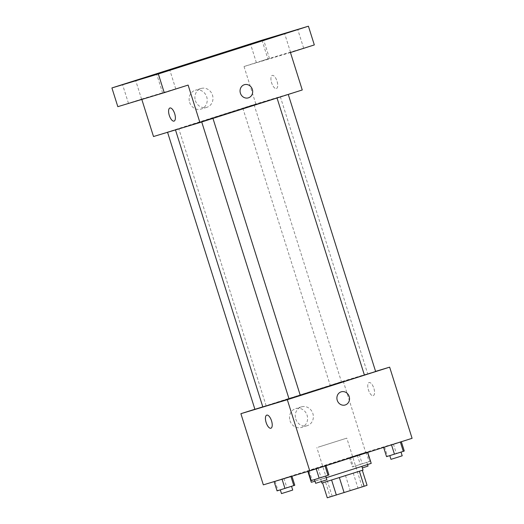 <?xml version="1.0" encoding="UTF-8"?>
<svg xmlns="http://www.w3.org/2000/svg" width="524" height="524" viewBox="0 0 524 524"><rect width="100%" height="100%" fill="white"/><g stroke="black" fill="none" stroke-linecap="round" stroke-linejoin="round"><path stroke-width="0.39" stroke-dasharray="2.62 1.97" d="M318.16 447.195L346.79 438.136L318.16 447.195M333.513 495.887L362.143 486.822L333.513 495.887M325.463 481.851L362.326 470.316L325.463 481.851L330.186 496.831L367.049 485.296M330.186 496.831L327.271 497.8M321.834 483.062L363.034 470.074M349.763 470.257L320.655 479.316L349.763 470.257M345.48 475.478L350.202 490.464M353.241 473.054L357.964 488.034M314.99 481.196L326.242 477.718M371.215 463.373L311.289 482.27M310.424 470.264L367.678 452.133L310.424 470.264M401.312 441.634L383.588 447.273L401.345 441.732M367.147 451.93L349.423 457.57L367.147 451.93L349.423 457.57L367.147 451.93L370.101 461.297L352.377 466.936L370.101 461.297M263.336 484.857L365.66 452.304L412.087 438.313M326 465.6L308.276 471.233L326.026 465.692M291.829 475.897L274.104 481.53L291.829 475.897L274.104 481.53L291.829 475.897L291.94 476.237M289.065 398.967L300.311 395.456M364.39 375.046L315.179 390.118L262.832 406.952M254.887 409.244L343.227 381.138L375.59 371.385M330.729 385.212L341.465 381.813L330.729 385.212M375.629 371.516L364.396 375.06M300.317 395.482L289.078 399.026M254.913 409.323L262.806 406.866M343.227 381.138L365.66 452.304M290.001 420.739A9.851 8.98 73.2 0 0 301.398 427.446A9.851 8.98 73.2 0 0 307.149 415.427A9.851 8.98 73.2 0 0 295.713 408.582A9.851 8.98 73.2 0 0 290.001 420.739M373.226 395.679A6.871 2.83 -107.6 0 0 373.245 395.672A6.871 2.83 -107.6 0 0 373.854 388.264A6.871 2.83 -107.6 0 0 369.079 382.572A6.871 2.83 -107.6 0 0 368.457 389.961A6.871 2.83 -107.6 0 0 373.226 395.679A6.871 2.83 -107.6 0 0 373.239 395.672A6.871 2.83 -107.6 0 0 373.854 388.264A6.871 2.83 -107.6 0 0 369.073 382.572A6.871 2.83 -107.6 0 0 368.457 389.961A6.871 2.83 -107.6 0 0 373.226 395.679M266.749 415.132L266.749 415.132A6.871 2.83 72.4 0 1 266.768 415.126A6.871 2.83 72.4 0 1 271.537 420.844A6.871 2.83 72.4 0 1 270.915 428.226L270.915 428.232M295.759 419.004A9.851 8.98 73.2 0 0 307.156 425.711A9.851 8.98 73.2 0 0 312.907 413.691A9.851 8.98 73.2 0 0 301.47 406.847A9.851 8.98 73.2 0 0 295.759 419.004M345.192 404.986L345.192 404.986A6.871 6.262 -106.8 0 1 337.233 400.303A6.871 6.262 -106.8 0 1 341.222 391.828L341.222 391.828M180.125 128.446L280.32 96.717L227.789 112.948L180.125 128.446M178.258 128.753L167.523 132.153L178.258 128.753M277.504 97.752L288.239 94.353L277.504 97.752M202.192 121.712L212.927 118.313L202.192 121.712M243.339 108.049L254.075 104.649L243.339 108.049M153.506 136.528L255.836 103.968L302.256 89.977M117.821 106.667L141.696 99.069L141.814 99.436M262 40.191L267.902 58.917L314.321 44.926M255.836 103.968L244.027 66.515L267.902 58.917M189.623 102.37A9.851 8.98 73.2 0 0 201.019 109.077A9.851 8.98 73.2 0 0 206.77 97.058A9.851 8.98 73.2 0 0 195.334 90.213A9.851 8.98 73.2 0 0 189.623 102.37M244.027 66.515L290.447 52.524M276.39 88.549A6.871 2.83 -107.6 0 0 276.403 88.543A6.871 2.83 -107.6 0 0 277.019 81.135A6.871 2.83 -107.6 0 0 272.238 75.443A6.871 2.83 -107.6 0 0 271.622 82.831A6.871 2.83 -107.6 0 0 276.39 88.549A6.871 2.83 -107.6 0 0 276.403 88.543A6.871 2.83 -107.6 0 0 277.013 81.135A6.871 2.83 -107.6 0 0 272.238 75.443A6.871 2.83 -107.6 0 0 271.615 82.831A6.871 2.83 -107.6 0 0 276.384 88.549M188.116 85.078L141.696 99.069M169.914 107.996L169.914 107.996A6.871 2.83 72.4 0 1 169.927 107.99A6.871 2.83 72.4 0 1 174.695 113.708A6.871 2.83 72.4 0 1 174.079 121.096L174.079 121.096M195.373 100.634A9.851 8.98 73.2 0 0 206.77 107.341A9.851 8.98 73.2 0 0 212.528 95.322A9.851 8.98 73.2 0 0 201.092 88.484A9.851 8.98 73.2 0 0 195.373 100.634M248.35 97.857L248.35 97.857A6.871 6.262 -106.8 0 1 240.398 93.174A6.871 6.262 -106.8 0 1 244.387 84.698L244.387 84.698M294.403 51.116L303.665 48.234L294.403 51.116M260.238 61.413L269.5 58.531L260.238 61.413M166.494 91.811L175.756 88.929L166.494 91.811M132.323 102.108L141.585 99.226L132.323 102.108M277.058 490.896L294.783 485.257M280.805 489.704L291.541 486.305L280.805 489.704M275.054 481.17L278.008 490.536M283.916 478.353L286.87 487.72M292.719 490.051L281.486 493.595M356.117 465.744L366.852 462.345L356.117 465.744M366.197 452.291L369.151 461.657M357.335 455.114L360.289 464.474M349.423 457.57L352.377 466.936M350.373 457.21L353.327 466.576M359.235 454.393L362.182 463.753M368.038 466.091L362.353 467.919M311.223 480.6L328.948 474.96M314.97 479.408L325.705 476.008L314.97 479.408M309.226 470.873L312.173 480.239M318.088 468.056L321.035 477.423M326.891 479.755L315.651 483.298M386.542 456.64L404.266 451M390.288 455.448L401.024 452.048L390.288 455.448M384.537 446.913L387.491 456.28M393.4 444.097L396.354 453.457M402.203 455.795L390.963 459.338M362.143 486.822L346.79 438.136M332.177 496.274L316.824 447.581M320.655 479.316L321.35 481.536M307.745 471.03L307.87 471.436M301.47 406.847L295.713 408.582M307.156 425.711L301.398 427.446M280.32 96.717L367.71 373.887M266.146 405.779L178.756 128.609M242.835 108.193L330.225 385.356M254.075 104.649L341.465 381.813M201.092 88.484L195.334 90.213M206.77 107.341L201.019 109.077M303.665 48.234L297.763 29.508M290.558 52.367L284.65 33.641M175.756 88.929L169.848 70.203M162.643 93.062L156.742 74.336M141.585 99.226L135.683 80.5M128.478 103.359L122.57 84.633M269.5 58.531L263.592 39.804M256.387 62.664L250.485 43.937M355.619 465.888L356.798 469.635M366.852 462.345L367.573 464.611"/><path stroke-width="0.79" d="M359.405 471.286L364.128 486.265L367.049 485.296L362.326 470.329M364.128 486.265L327.271 497.8L322.561 482.866M339.388 477.652L344.111 492.632M331.627 480.082L336.349 495.062M361.894 466.452L363.034 470.074L321.834 483.062L321.35 481.536M307.87 471.436L311.289 482.27L314.99 481.196M326.242 477.718L371.215 463.373L367.763 452.415M375.59 371.385L389.646 367.147L412.087 438.313L309.756 470.866L263.336 484.857L240.896 413.691L254.887 409.244M389.646 367.147L287.316 399.701L309.756 470.866M337.24 400.303A6.871 6.262 -106.8 0 1 341.222 391.828A6.871 6.262 -106.8 0 1 349.207 396.603A6.871 6.262 -106.8 0 1 345.192 404.986A6.871 6.262 -106.8 0 1 337.24 400.303M175.481 129.906L262.832 406.952L289.065 398.967M300.311 395.456L364.39 375.046M287.316 399.701L240.896 413.691M277.039 98.001L364.396 375.06L371.208 372.95L375.629 371.516L288.266 94.431M201.72 121.968L289.078 399.026L295.89 396.91L300.317 395.482L212.954 118.391M262.806 406.866L254.913 409.323L167.562 132.29M266.762 415.126A6.871 2.83 72.4 0 1 271.53 420.844A6.871 2.83 72.4 0 1 270.915 428.232A6.871 2.83 72.4 0 1 266.133 422.541A6.871 2.83 72.4 0 1 266.749 415.132A6.871 2.83 72.4 0 1 266.762 415.126A6.871 2.83 72.4 0 0 266.14 422.534A6.871 2.83 72.4 0 0 270.915 428.226M341.222 391.828A6.871 6.262 -106.8 0 1 349.2 396.603A6.871 6.262 -106.8 0 1 345.192 404.986M308.42 26.2L158.34 73.95L111.913 87.94L262 40.191L308.42 26.2L314.321 44.926L290.447 52.524L302.256 89.977L199.926 122.537L153.506 136.528L141.814 99.436M158.34 73.95L164.241 92.676L117.821 106.667L111.913 87.94M199.926 122.537L188.116 85.078L164.241 92.676M240.398 93.174A6.871 6.262 -106.8 0 1 244.387 84.698A6.871 6.262 -106.8 0 1 252.365 89.466A6.871 6.262 -106.8 0 1 248.35 97.857A6.871 6.262 -106.8 0 1 240.398 93.174M169.927 107.996A6.871 2.83 72.4 0 1 174.695 113.715A6.871 2.83 72.4 0 1 174.079 121.096A6.871 2.83 72.4 0 1 169.298 115.404A6.871 2.83 72.4 0 1 169.907 107.996A6.871 2.83 72.4 0 1 169.927 107.996M174.079 121.096A6.871 2.83 72.4 0 1 169.298 115.404A6.871 2.83 72.4 0 1 169.914 107.996M244.387 84.698A6.871 6.262 -106.8 0 1 252.365 89.466A6.871 6.262 -106.8 0 1 248.35 97.857M259.747 41.055L250.485 43.937L259.747 41.055M131.838 81.751L122.57 84.633L131.838 81.751M166.003 71.454L156.742 74.336L166.003 71.454M293.912 30.759L284.65 33.641L293.912 30.759M291.94 476.237L294.783 485.257L277.058 490.896L274.131 481.602M290.971 476.532L293.833 485.617M282.063 479.211L284.971 488.44M280.314 489.888L281.486 493.595L288.292 491.479L292.719 490.051L291.554 486.344M362.353 467.919L368.038 466.091L367.573 464.611M326.026 465.692L328.948 474.96L319.142 478.143L311.223 480.6L308.295 471.305M325.063 466L328.004 475.32M316.201 468.816L319.142 478.143M314.479 479.591L315.651 483.298L322.463 481.183L326.891 479.755L325.718 476.047M401.345 441.732L404.266 451L403.316 451.361L386.542 456.64L383.62 447.365M400.375 442.033L403.316 451.361M391.513 444.856L394.454 454.177M389.797 455.625L390.963 459.338L397.775 457.223L402.203 455.795L401.03 452.088"/></g></svg>
